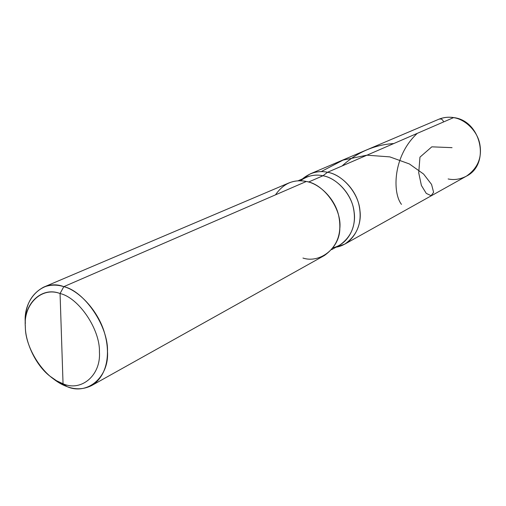 <?xml version="1.0" encoding="UTF-8"?>
<svg xmlns="http://www.w3.org/2000/svg" width="506" height="506" viewBox="0 0 506 506"><rect width="100%" height="100%" fill="white"/><g stroke="black" fill="none" stroke-linecap="round" stroke-linejoin="round"><path stroke-width="0.76" d="M336.016 247.2C351.91 244.784 362.207 226.897 359.968 210.812C358.779 192.944 342.195 174.393 327.54 172.274C342.195 174.393 358.779 192.944 359.968 210.812C362.207 226.897 351.91 244.784 336.016 247.2L344.788 244.12C357.666 234.999 362.441 222.147 359.108 205.562C355.762 189.035 340.532 174.336 327.54 172.274C321.841 171.041 316.105 171.559 310.342 173.83L302.531 178.877C310.165 172.546 318.502 170.345 327.54 172.274L453.496 117.645C464.672 119.018 477.367 130.637 479.802 144.071C482.237 157.556 477.772 168.258 466.399 176.17C477.772 168.258 482.237 157.556 479.802 144.071C477.367 130.637 464.672 119.018 453.496 117.645C448.607 116.772 443.623 117.341 438.557 119.353C443.623 117.341 448.607 116.772 453.496 117.645L327.54 172.274L322.948 175.765C336.705 177.827 352.429 194.873 354.105 211.887C356.553 227.131 347.989 244.151 333.182 247.731M448.133 178.96C454.154 180.244 460.245 179.314 466.399 176.17C490.624 164.317 481.301 120.77 453.793 117.601C448.461 116.753 443.382 117.335 438.557 119.353L310.342 173.83M25.319 323.321C24.75 306.2 30.815 294.163 43.516 287.206C50.107 284.638 56.874 284.461 63.807 286.662L60.062 293.531C41.675 286.156 23.289 304.087 25.319 326.123C25.161 341.854 35.344 364.813 49.797 376.059L56.501 380.721L63.048 383.795C81.181 391.91 101.073 375.458 99.423 352.043C100.251 329.495 78.74 297.692 60.062 293.531C78.74 297.692 100.251 329.495 99.423 352.043C101.073 375.458 81.181 391.91 63.048 383.795L66.988 386.597C87.051 395.61 109.252 377.489 107.493 351.499C108.493 326.478 84.553 291.171 63.807 286.662L60.062 293.531L63.048 383.795C44.945 378.551 25.224 348.754 25.357 327.142C23.137 304.802 41.239 286.345 60.062 293.531L63.048 383.795L66.988 386.597C75.451 389.841 83.692 389.481 91.7 385.528C106.241 376.787 110.725 355.813 105.084 334.978C99.404 312.145 79.537 290.627 63.807 286.662L306.313 181.483C319.583 183.672 335.219 198.902 338.729 215.942C342.227 233.045 337.432 246.245 324.34 255.543L91.7 385.528M335.99 247.213L336.635 247.086C352.385 244.271 362.252 226.448 359.93 210.458C358.577 192.66 342.081 174.387 327.54 172.274L322.948 175.765C335.491 177.783 350.184 192.027 353.416 207.991C356.635 224.025 352.031 236.428 339.589 245.214L331.639 249.635M297.926 180.844L306.294 177.271C311.873 175.057 317.426 174.551 322.948 175.765L308.559 182.04L322.948 175.765C314.985 174.026 307.458 175.702 300.374 180.794M302.955 258.054C319.824 263.632 339.855 248.117 339.83 228.402C342.107 209.25 323.846 183.83 306.313 181.483C300.494 180.174 294.65 180.68 288.787 182.989L43.516 287.206M302.531 178.877C310.165 172.546 318.502 170.345 327.54 172.274C318.736 170.389 310.557 172.451 303.005 178.454L302.506 178.89M275.492 194.848C283.366 183.431 293.638 178.979 306.313 181.483L63.807 286.662C43.377 278.578 23.055 298.578 25.306 322.91L25.313 323.726M51.682 377.539L58.683 382.568L66.988 386.597C62.105 384.87 57.115 381.929 52.004 377.78M452.054 147.657L431.808 146.835L419.955 157.151L418.721 172.812L421.397 185.462L426.273 193.4L431.131 195.689L433.604 192.331L431.567 184.431L423.604 174.064L409.386 163.944L389.816 156.885L366.85 155.178L343.074 160.086L321.152 171.635M393.813 143.533C374.295 144.843 357.053 152.319 342.107 165.962M443.547 121.959C442.756 119.372 441.162 118.474 438.772 119.264M417.317 133.337C392.662 155.974 392.39 192.957 401.479 204.373M344.788 244.12L466.399 176.17"/></g></svg>
